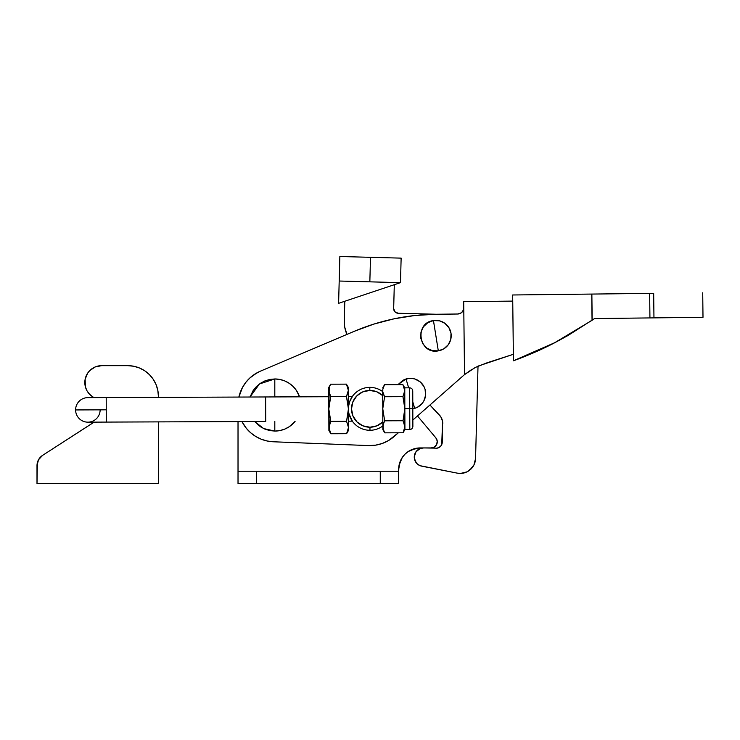 <?xml version="1.0" encoding="UTF-8"?>
<svg xmlns="http://www.w3.org/2000/svg" width="740" height="740" viewBox="0 0 740 740"><rect width="100%" height="100%" fill="white"/><g stroke="black" fill="none" stroke-linecap="round" stroke-linejoin="round"><path stroke-width="1.11" d="M435.879 335.72L433.455 320.587C413.78 322.779 418.942 354.923 438.311 350.853L435.879 335.72L438.311 350.853L432.336 350.631L426.897 348.133L422.827 343.749L420.746 338.143L420.968 332.168L423.465 326.738L427.85 322.668L433.455 320.587L439.43 320.808L444.86 323.297L448.93 327.681L451.012 333.287L450.789 339.262L448.301 344.701L443.917 348.771L438.311 350.853A15.327 15.327 0 0 0 451.012 333.287A15.327 15.327 0 0 0 433.455 320.587L435.879 335.72M420.144 465.71L421.689 466.154A9.194 9.194 0 0 1 414.271 456.885L415.39 461.538L417.397 464.045L420.144 465.71L457.283 473.147L460.595 473.434L467.014 471.852L472.166 467.726L473.961 464.924L475.561 458.513L478.012 366.115L513.347 354.303L487.225 362.73L475.293 367.447L487.188 362.739M408.647 387.834L406.019 378.945L397.954 384.652L403.235 380.073L408.97 378.381L411.976 378.408L414.918 379.01L420.172 381.868L423.937 386.521L425.065 389.305L425.602 395.262L423.826 400.978L422.133 403.457L417.48 407.222L414.696 408.351L412.781 401.848L414.696 408.351L412.809 408.776L414.696 408.351A15.327 15.327 0 0 0 425.065 389.305A15.327 15.327 0 0 0 406.019 378.945L408.647 387.834M274.808 396.927L274.808 378.963L259.472 383.949L250.009 397.019L253.145 390.544L256.382 386.595L260.332 383.348L264.837 380.943L269.73 379.463L274.808 378.963L279.896 379.463L284.78 380.943L289.285 383.348L293.234 386.595L296.472 390.544L299.552 396.834A26.057 26.057 0 0 0 274.808 378.963L274.808 396.927M274.808 431.078L274.808 421.449L274.808 431.078L269.73 430.569L264.837 429.089L260.332 426.684L254.653 421.523L263.653 428.562L274.808 431.078A26.057 26.057 0 0 0 295.094 421.375L289.285 426.684L284.78 429.089L279.896 430.569L274.808 431.078M653.67 293.354L653.957 317.876L703 317.312L653.957 317.876L653.67 293.354L649.646 293.401L649.933 317.923L653.957 317.876L649.933 317.923L649.646 293.401L591.861 294.067L592.166 320.235L554.047 343.101C541.578 349.576 528.036 355.468 513.43 360.796L512.672 294.983L513.43 360.796L554.047 343.101L592.046 320.318L591.741 294.067L512.672 294.983L653.67 293.354M339.854 256.502L339.197 281.024L339.854 256.502L370.5 257.317L339.854 256.502L339.753 260.119M400.34 282.643L339.197 281.024L338.606 303.326L339.197 281.024L369.843 281.838L370.5 257.317L401.136 258.131L400.488 282.643L401.136 258.131L370.5 257.317L369.843 281.838L400.488 282.643L338.606 303.326L400.488 282.643M401.043 261.747L401.136 258.131M344.276 321.021L344.794 301.263L344.276 321.021L344.701 327.015L346.958 334.406A30.655 30.655 0 0 1 344.276 321.021L344.701 327.015M431.457 406.649A12.266 12.266 0 0 0 431.457 406.658L440.864 416.916L442.575 421.384L441.725 444.629L440.346 446.581L437.164 448.172L423.706 447.94L420.172 448.542L415.954 451.816L414.271 456.885A9.194 9.194 0 0 1 423.706 447.94A9.194 9.194 0 0 0 414.493 455.1L415.954 451.816M396.4 312.854L394.929 311.818L393.671 308.534L394.3 284.715L393.671 308.534L394.929 311.818L398.148 313.251A4.597 4.597 0 0 1 393.671 308.534M440.864 416.916L441.937 419.062M442.575 421.384L442.252 442.298L441.725 444.629L440.346 446.581M437.164 448.172L423.706 447.94M414.372 458.495L416.287 462.879M469.817 470.067L473.961 464.924M436.045 314.25L398.148 313.251L436.045 314.25M512.737 301.106L463.693 301.67L464.535 374.579L475.293 367.447L464.535 374.579L412.855 420.033L464.535 374.579L463.693 301.67L512.737 301.106M273.338 441.771A36.787 36.787 0 0 1 241.962 421.578L246.374 428.349L250.694 432.789L255.698 436.452L261.248 439.209L267.186 441.003L273.338 441.771L368.418 445.582L273.338 441.771M238.891 397.065A36.787 36.787 0 0 1 260.425 371.156L354.21 331.326A214.582 214.582 0 0 1 435.638 314.26L457.709 314.01L435.638 314.26L414.752 315.518L394.087 318.811L373.848 324.092L354.21 331.326L260.425 371.156L254.949 374.052L250.028 377.835L245.819 382.377L242.424 387.566L238.891 397.065L242.424 387.566L245.819 382.377L242.424 387.566L245.819 382.377L250.028 377.835L254.949 374.052L260.425 371.156M398.351 432.789L394.189 436.452A36.787 36.787 0 0 1 368.418 445.582L375.402 445.203L382.182 443.5L388.519 440.55L398.351 432.789M463.656 309.006L462.768 311.226L461.103 312.937L457.709 314.01L460.049 313.51L462.019 312.16L461.103 312.937L462.768 311.226L463.767 307.803A6.133 6.133 0 0 1 457.709 314.01M241.962 421.578L242.859 423.243M246.374 428.349L250.694 432.789M475.626 367.281L464.572 374.579L471.99 369.306M247.086 380.832L249.917 377.927L247.086 380.832M251.785 376.327L257.011 372.821L249.917 377.927M239.954 393.255L242.35 387.714M462.019 312.16L462.768 311.226M594.562 318.561L592.166 320.235L594.562 318.561L649.933 317.923L594.562 318.561L568.005 335.498M567.922 335.544L554.741 342.74M555.407 342.398L513.43 360.796M591.741 294.067L592.046 320.318L591.741 294.067M442.252 442.298A6.133 6.133 0 0 1 435.962 448.264A6.133 6.133 0 0 0 442.252 442.298M421.689 466.154L457.283 473.147A15.327 15.327 0 0 0 475.561 458.513L478.012 366.115M430.07 404.891A12.266 12.266 0 0 0 431.457 406.658L439.384 415.011A12.266 12.266 0 0 1 442.751 423.779M239.39 395.077L239.982 393.19L239.39 395.077M249.815 378.029L254.569 374.301M436.767 439.338L437.229 441.003L435.851 437.858L417.471 415.963L435.851 437.858A6.133 6.133 0 0 1 431.152 447.931L434.445 446.979L432.863 447.691M436.711 444.398L434.445 446.979L436.711 444.398L437.229 441.003M415.926 448.348L408.193 451.548L411.903 449.569A21.46 21.46 0 0 1 420.117 447.931L431.152 447.931L420.117 447.931L411.903 449.569A21.46 21.46 0 0 0 404.947 454.212M420.117 447.931A21.46 21.46 0 0 0 398.657 469.391L398.657 483.498L398.657 471.232L380.268 471.232L380.268 483.498L398.657 483.498L256.419 483.498L380.268 483.498L380.268 471.232L256.419 471.232L256.419 483.498L238.021 483.498L238.021 421.587L238.021 471.232L398.657 471.232L399.073 465.21L402.273 457.468L400.294 461.177L398.657 469.391A21.46 21.46 0 0 1 404.937 454.231L408.193 451.548M402.273 457.468L404.937 454.221M247.077 380.85L245.763 382.441M238.021 471.232L238.021 483.498L256.419 483.498L256.419 471.232L238.021 471.232M352.675 396.02L349.65 401.69L348.577 406.325M351.241 398.213L350.843 398.953M351.963 397.038L352.481 396.279M412.744 390.887C412.541 389.027 411.523 388.01 409.664 387.834L404.762 387.853L402.884 384.634L384.541 384.698L402.884 384.634L404.771 390.646L404.281 393.689L404.762 387.853L404.836 408.693L409.738 408.674L409.664 387.834L409.738 408.674L412.809 408.665L412.744 390.887L412.874 426.101M404.632 389.111L404.253 387.603L404.651 392.172L402.93 396.668L404.697 405.631L404.725 411.736L403.023 420.736L404.392 423.706L403.023 420.736L384.671 420.81L403.023 420.736L404.771 425.213L404.919 429.542L404.91 426.749L404.419 429.792L404.91 426.749L404.771 390.646L402.93 396.668L404.836 408.693L403.023 420.736L404.91 426.749L403.069 432.771L384.717 432.845L383.348 429.866L382.811 421.911A18.389 18.389 0 0 1 369.963 427.221L369.972 430.282A21.46 21.46 0 0 0 382.83 425.944A21.46 21.46 0 0 1 369.972 430.282L369.963 427.221A18.389 18.389 0 0 1 351.5 408.896A18.389 18.389 0 0 1 369.824 390.433L369.806 387.371A21.46 21.46 0 0 0 348.429 408.906A21.46 21.46 0 0 0 369.972 430.282A21.46 21.46 0 0 1 348.429 408.906A21.46 21.46 0 0 1 382.7 391.608L382.848 429.625L383.329 423.789L384.671 420.81L382.765 408.776L384.578 396.733L383.209 393.763L384.578 396.733L402.93 396.668L384.578 396.733L382.7 391.608A21.46 21.46 0 0 0 369.806 387.371L369.824 390.433A18.389 18.389 0 0 1 382.719 395.641L382.821 389.194L384.541 384.698L383.542 386.706M350.427 399.785L349.65 401.69M349.049 413.919L352.582 421.513M382.811 421.911L376.91 425.833L369.963 427.221L362.914 425.842L356.939 421.883L352.925 415.926L351.5 408.896L352.869 401.857L356.837 395.872L362.785 391.858L369.824 390.433L376.78 391.775L382.719 395.641L382.811 421.911M382.7 390.729L382.885 392.552M382.848 429.625L384.717 432.845L382.969 428.358L384.717 432.845L403.069 432.771L404.059 430.773M382.83 392.256L384.578 396.733L382.765 408.776L384.671 420.81L382.959 425.296L382.969 428.358M404.419 429.792L403.069 432.771L404.919 429.542L409.821 429.524L409.738 408.674L404.836 408.693L404.91 426.749M383.19 387.686L384.541 384.698L382.691 387.936M412.809 408.665L409.738 408.674L409.821 429.524C411.671 429.329 412.689 428.303 412.874 426.444L412.809 408.665M350.501 418.017L350.917 418.849M330.632 384.199L328.736 387.529L328.745 390.396L330.688 396.585L346.468 396.529L348.29 405.761L348.457 414.465L348.512 430.365L348.503 427.489L346.607 433.696L330.826 433.751L328.884 427.563L330.78 421.365L328.81 408.98L330.688 396.585L328.884 391.978L329.245 387.27L330.632 384.199L346.422 384.134L330.632 384.199L329.245 387.27L328.81 408.98L329.411 430.699L328.884 427.563L328.893 430.44L329.393 424.436L330.78 421.365L346.561 421.3L348.429 408.906L346.468 396.529L348.364 390.322L346.422 384.134L348.364 390.322L347.837 387.196M328.736 387.529L328.884 391.978M328.745 390.396L328.884 427.563M346.468 396.529L330.688 396.585L328.81 408.98L330.78 421.365L346.561 421.3L348.503 427.489L348.355 387.446L348.235 391.904L346.468 396.529M348.364 390.322L348.309 412.06L346.561 421.3L348.503 427.489L346.607 433.696L330.826 433.751L329.411 430.699M348.503 427.489L348.364 425.916M75.6 409.942A12.266 12.266 0 0 1 87.82 397.63A12.266 12.266 0 0 0 75.6 409.942A12.266 12.266 0 0 0 87.912 422.161L87.912 422.161A12.266 12.266 0 0 1 75.6 409.942L106.255 409.821L106.209 397.565L265.614 396.964L265.716 421.486L265.614 396.964L328.764 396.723L106.209 397.565L106.301 422.087L106.255 409.821L75.6 409.942A12.266 12.266 0 0 0 87.912 422.161A12.266 12.266 0 0 0 100.131 409.849M352.231 396.631L348.383 396.649L352.231 396.631M265.716 421.486L106.301 422.087L265.716 421.486M348.475 421.171L352.323 421.153L348.475 421.171M92.842 396.871A16.863 16.863 0 0 1 101.685 365.653L95.229 366.938L89.762 370.592L87.662 373.145L85.146 379.232L85.368 386.761L86.959 390.739L89.512 394.18L92.842 396.871A15.327 15.327 0 0 1 93.934 397.611L92.842 396.871L93.934 397.611M94.063 422.133A15.327 15.327 0 0 1 93.101 422.808L42.615 455.35L38.498 459.781L37 465.654A12.266 12.266 0 0 1 42.615 455.35L94.063 422.133M127.743 365.653A30.655 30.655 0 0 1 158.397 396.307L157.805 390.332L156.057 384.578L153.226 379.278L149.415 374.634L144.772 370.823L139.472 367.993L133.718 366.245L127.743 365.653L101.685 365.653L127.743 365.653M37 465.654L37 483.498L158.397 483.498L158.397 421.893L158.397 483.498L37 483.498L37.379 462.62M158.397 397.371L158.397 396.307L158.397 397.371M98.392 365.976L95.229 366.938M84.823 382.515L85.368 386.761L86.959 390.739M87.662 373.145L89.004 371.397M702.713 292.79L703 317.312M330.826 433.751L328.893 430.44M346.422 384.134L348.355 387.446M346.607 433.696L348.512 430.365M106.301 422.087L87.912 422.161M106.209 397.565L87.82 397.63"/></g></svg>
